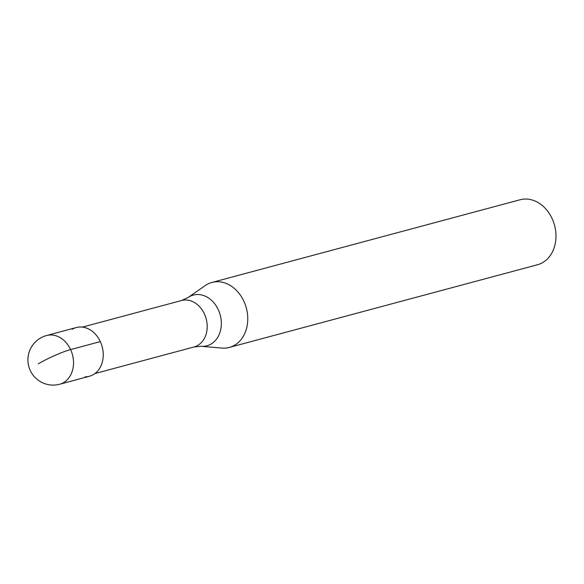 <?xml version="1.0" encoding="UTF-8"?>
<svg xmlns="http://www.w3.org/2000/svg" width="584" height="584" viewBox="0 0 584 584"><rect width="100%" height="100%" fill="white"/><g stroke="black" fill="none" stroke-linecap="round" stroke-linejoin="round"><path stroke-width="0.88" d="M89.41 376.257A25.221 19.987 -105 0 0 93.403 374.578A25.221 19.987 -105 0 0 101.353 344.115A25.221 19.987 -105 0 0 76.336 327.529L46.603 335.508A25.221 19.987 75 0 1 71.628 352.094A25.221 19.987 75 0 1 63.671 382.556A25.221 19.987 75 0 1 59.678 384.236L89.41 376.257M72.343 329.215A25.221 19.987 75 0 1 100.317 341.603A25.221 19.987 75 0 1 93.403 374.578A25.221 19.987 75 0 1 85.111 376.804M234.644 345.188A33.631 26.645 75 0 1 229.315 347.429A33.631 26.645 75 0 1 221.876 348.071L201.137 346.29A26.251 20.798 75 0 0 211.101 344.034A26.251 20.798 75 0 0 218.299 309.724A26.251 20.798 75 0 0 189.179 296.825A26.251 20.798 75 0 0 188.055 297.548L205.123 285.627A33.631 26.645 75 0 1 206.561 284.7A33.631 26.645 75 0 1 211.89 282.459A33.631 26.645 75 0 1 245.243 304.571A33.631 26.645 75 0 1 234.644 345.188M229.315 347.429L537.528 264.734A33.631 26.645 -105 0 0 542.85 262.493A33.631 26.645 -105 0 0 553.457 221.876A33.631 26.645 -105 0 0 520.096 199.764L211.89 282.459M38.274 363.861A25.221 3.307 -24.9 0 1 70.591 349.582L100.317 341.603M94.929 373.556L194.012 346.976A24.046 19.053 -105 0 0 197.815 345.37A24.046 19.053 -105 0 0 205.4 316.331A24.046 19.053 -105 0 0 181.544 300.519L82.468 327.106M46.603 335.508A25.221 25.221 0 0 0 29.886 369.636A25.221 25.221 0 0 0 59.678 384.236M194.012 346.976L201.137 346.29M188.055 297.548L181.544 300.519"/></g></svg>
